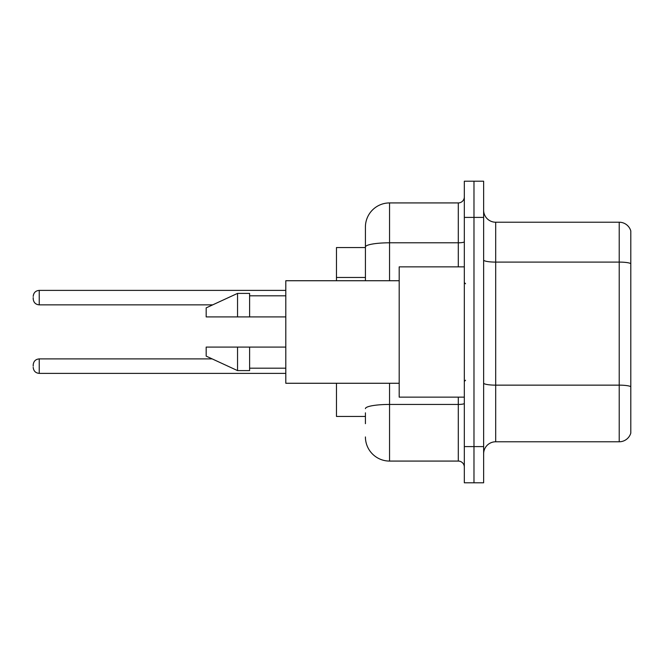 <?xml version="1.0" encoding="UTF-8"?>
<svg xmlns="http://www.w3.org/2000/svg" width="664" height="664" viewBox="0 0 664 664"><rect width="100%" height="100%" fill="white"/><g stroke="black" fill="none" stroke-linecap="round" stroke-linejoin="round"><path stroke-width="1" d="M365.416 270.223L365.416 240.318L365.416 247.556L336.465 247.556L336.465 280.731M365.416 416.444L336.465 416.444L336.465 383.269M483.633 453.836A12.06 12.06 0 0 1 495.693 441.776L619.221 441.776L619.221 222.224L495.693 222.224A12.06 12.06 0 0 1 483.633 210.164A12.06 12.06 0 0 0 495.693 222.224L495.693 441.776M473.98 446.598L473.98 482.786L483.633 482.786L483.633 446.598L473.98 446.598L473.98 482.786L464.327 482.786L464.327 446.598L473.98 446.598L473.98 217.402L473.98 446.598M464.327 446.598L464.327 181.214L473.98 181.214L473.98 217.402L473.98 181.214L483.633 181.214L483.633 446.598M630.8 230.914A12.06 12.06 0 0 0 619.221 222.224A12.06 12.06 0 0 1 630.8 230.914L630.8 433.086A12.06 12.06 0 0 1 619.221 441.776M365.416 423.682L365.416 412.825M389.544 383.269L389.544 461.073L458.301 461.073L458.301 397.138M365.416 280.731L365.416 227.055A24.128 24.128 0 0 1 389.544 202.927L458.301 202.927A6.034 6.034 0 0 0 464.327 196.893M365.416 227.055L365.416 240.318M464.327 467.107A6.034 6.034 0 0 0 458.301 461.073M389.544 461.073A24.128 24.128 0 0 1 365.416 436.945M33.2 366.138L33.2 364.934L33.2 366.138M33.2 297.621L33.2 298.825L33.2 297.621M464.327 266.862L399.188 266.862L399.188 397.138L464.327 397.138M399.188 280.731L285.802 280.731L285.802 383.269L399.188 383.269M237.546 316.919L206.18 316.919L206.18 307.872L237.546 293.397L237.546 316.919L285.802 316.919M237.546 293.397L249.606 293.397L249.606 316.919M285.802 347.081L249.606 347.081L249.606 370.603L237.546 370.603L237.546 347.081L206.18 347.081L206.18 356.128L237.546 370.603M206.18 347.081L214.165 347.081M249.606 347.081L237.546 347.081M365.416 277.461L336.465 277.461M630.8 263.608A12.06 2.092 180 0 0 619.221 262.097L495.693 262.097A12.06 2.092 0 0 1 483.633 260.006M630.8 386.647A12.06 2.092 180 0 0 619.221 385.145L495.693 385.145A12.06 2.092 -0 0 1 483.633 383.045M483.633 217.402L464.327 217.402M464.327 403.397A6.034 1.046 0 0 1 458.301 404.442L389.544 404.442A24.128 4.191 180 0 0 365.416 408.634M389.544 202.927L389.544 242.8L458.301 242.8L458.301 202.927M365.416 246.991A24.128 4.191 180 0 1 389.544 242.8L389.544 280.731M458.301 266.862L458.301 242.8A6.034 1.046 0 0 0 464.327 241.754M33.2 364.934C33.59 361.233 35.599 359.224 39.234 358.9L39.234 373.375L285.802 373.375M285.802 290.384L39.234 290.384L39.234 304.859C35.599 304.535 33.59 302.527 33.2 298.825M39.234 358.9L212.198 358.9M39.234 373.375C35.599 373.052 33.59 371.043 33.2 367.341M39.234 304.859L212.721 304.859M39.234 290.384C35.599 290.707 33.59 292.716 33.2 296.418M465.539 283.752L464.327 282.54M249.606 295.812L285.802 295.812M249.606 368.188L285.802 368.188M465.539 380.248L464.327 381.46"/></g></svg>

